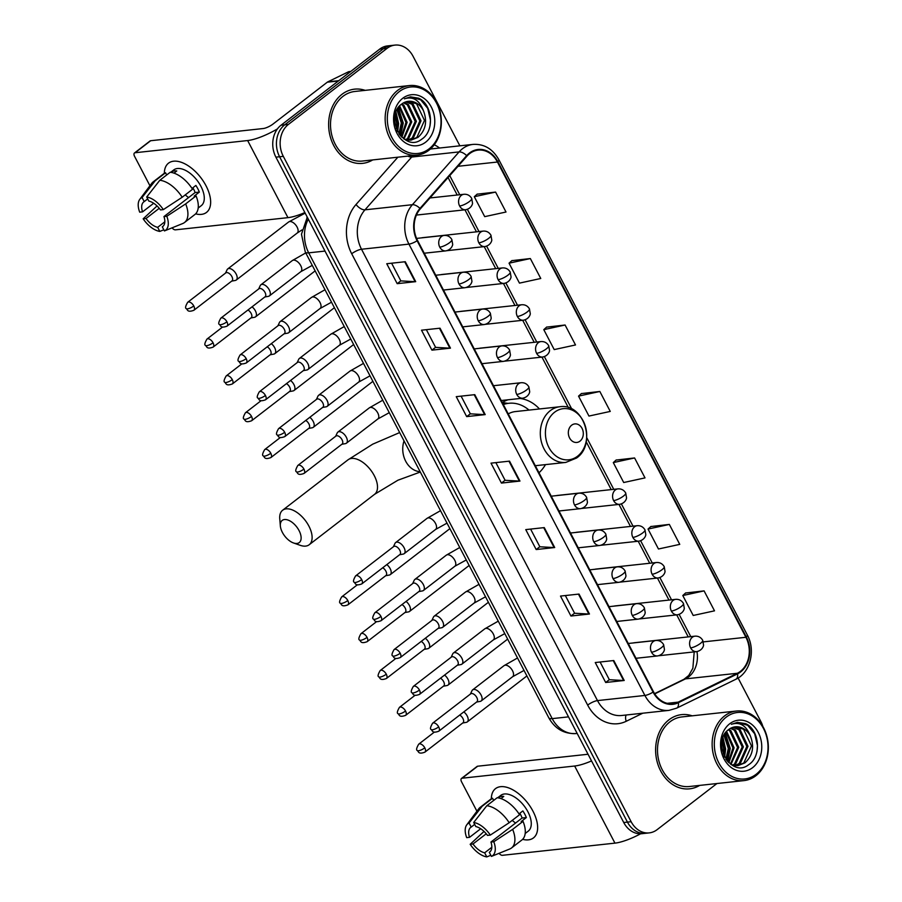 <?xml version="1.0" encoding="UTF-8"?>
<svg xmlns="http://www.w3.org/2000/svg" width="902" height="902" viewBox="0 0 902 902"><rect width="100%" height="100%" fill="white"/><g stroke="black" fill="none" stroke-linecap="round" stroke-linejoin="round"><path stroke-width="1.35" d="M539.001 472.772A41.21 33.002 83.8 0 0 545.485 464.62M539.464 408.956A41.21 33.002 83.8 0 0 520.104 398.47M507.984 399.789A41.21 33.002 83.8 0 0 502.29 402.551L508.018 403.374M459.873 145.82L413.06 56.285A23.328 18.683 83.8 0 0 394.975 45.1L387.567 45.901A23.328 18.683 83.8 0 0 379.663 49.148L281.041 125.209A23.328 18.683 83.8 0 0 275.899 157.151L623.733 822.511A23.328 18.683 83.8 0 0 641.818 833.696L645.528 833.29A23.328 18.683 83.8 0 1 627.442 822.105A23.328 18.683 83.8 0 0 645.528 833.29L649.226 832.884A23.328 18.683 83.8 0 0 657.141 829.637L716.932 783.534M394.975 45.1A23.328 18.683 83.8 0 0 387.071 48.347L288.448 124.397L284.75 124.803A23.328 18.683 83.8 0 0 279.597 156.756L627.442 822.105L279.597 156.756A23.328 18.683 83.8 0 1 284.75 124.803L383.361 48.753L284.75 124.803L281.041 125.209M391.276 45.506A23.328 18.683 83.8 0 0 383.361 48.753A23.328 18.683 83.8 0 1 391.276 45.506M341.926 94.349A37.32 29.89 83.8 0 0 330.572 137.769A37.32 29.89 83.8 0 0 362.627 163.363A37.32 29.89 83.8 0 0 372.718 159.925A37.32 29.89 83.8 0 1 362.627 163.363A37.32 29.89 83.8 0 1 330.572 137.769A37.32 29.89 83.8 0 1 341.926 94.349A37.32 29.89 83.8 0 1 354.587 89.151A37.32 29.89 83.8 0 0 341.926 94.349M668.923 719.83A37.32 29.89 83.8 0 0 657.558 763.25A37.32 29.89 83.8 0 0 689.613 788.833A37.32 29.89 83.8 0 0 699.704 785.394A37.32 29.89 83.8 0 1 689.613 788.833L689.613 788.833A37.32 29.89 83.8 0 1 657.558 763.25A37.32 29.89 83.8 0 1 668.923 719.83A37.32 29.89 83.8 0 1 681.585 714.632A37.32 29.89 83.8 0 0 668.923 719.83M469.716 153.565A24.884 19.923 -96.2 0 1 478.161 150.104A24.884 19.923 -96.2 0 1 497.442 162.022L745.909 637.286A24.884 19.923 -96.2 0 1 737.362 673.264L678.169 702.139A24.884 19.923 -96.2 0 1 672.779 703.695A24.884 19.923 -96.2 0 1 653.499 691.778L417.536 240.428A24.884 19.923 -96.2 0 1 420.309 208.892L466.999 156.114A24.884 19.923 -96.2 0 1 469.716 153.565M469.446 153.036A25.504 20.419 83.8 0 0 466.661 155.64L419.971 208.43A25.504 20.419 83.8 0 0 417.119 240.744L653.082 692.093A25.504 20.419 83.8 0 0 678.372 702.714L737.565 673.839A25.504 20.419 83.8 0 0 746.315 636.959L497.859 161.706A25.504 20.419 83.8 0 0 469.446 153.036M704.09 590.889L682.791 595.523L693.21 615.468L714.508 610.834L704.09 590.889L685.621 592.997M669.34 524.423L648.042 529.057L658.46 549.002L679.758 544.368L669.34 524.423L650.872 526.531M634.591 457.957L613.292 462.591L623.71 482.525L645.009 477.891L634.591 457.957L616.122 460.054M495.593 192.081L474.294 196.715L484.712 216.649L506.011 212.015L495.593 192.081L477.124 194.178M530.342 258.547L509.044 263.181L519.462 283.127L540.76 278.481L530.342 258.547L511.874 260.655M565.092 325.013L543.793 329.647L554.211 349.593L575.51 344.959L565.092 325.013L546.623 327.122M599.841 391.479L578.543 396.125L588.961 416.059L610.259 411.425L599.841 391.479L581.373 393.588M365.186 90.358A37.32 29.89 83.8 0 0 354.587 89.151A37.32 29.89 83.8 0 1 365.186 90.358M692.172 715.827A37.32 29.89 83.8 0 0 681.585 714.632A37.32 29.89 83.8 0 1 692.172 715.827M762.855 726.448A23.328 18.683 83.8 0 0 760.905 721.634L738.095 678.011M288.448 124.397A23.328 18.683 83.8 0 0 283.307 156.35L631.141 821.711A23.328 18.683 83.8 0 0 649.226 832.884M589.457 614.014L570.932 616.021L560.503 596.075L579.028 594.068L589.457 614.014A6.224 1.635 -27.6 0 1 588.871 614.037L578.464 594.136M624.207 680.48L605.682 682.487L595.252 662.542L613.777 660.535L624.207 680.48A6.224 1.635 -27.6 0 1 623.62 680.503L613.213 660.602M485.208 414.604L466.684 416.611L456.254 396.666L474.779 394.659L485.208 414.604A6.224 1.635 -27.6 0 1 484.622 414.627L474.215 394.726M450.459 348.138L431.934 350.145L421.505 330.2L440.029 328.193L450.459 348.138A6.224 1.635 -27.6 0 1 449.873 348.161L439.466 328.249M415.709 281.661L397.184 283.668L386.755 263.734L405.28 261.727L415.709 281.661A6.224 1.635 -27.6 0 1 415.123 281.683L404.716 261.783M554.707 547.537L536.183 549.543L525.753 529.609L544.278 527.602L554.707 547.537A6.224 1.635 -27.6 0 1 554.121 547.559L543.714 527.659M519.958 481.07L501.433 483.077L491.004 463.143L509.529 461.136L519.958 481.07A6.224 1.635 -27.6 0 1 519.372 481.093L508.965 461.193M501.433 483.077L505.086 480.27M495.852 462.613L505.109 480.304L519.372 481.093M536.183 549.543L539.824 546.736M530.601 529.079L539.858 546.781L554.121 547.559M397.184 283.668L400.838 280.86M391.603 263.204L400.86 280.905L415.123 281.683M431.934 350.145L435.587 347.326M426.353 329.67L435.61 347.371L449.873 348.161M466.684 416.611L470.337 413.792M461.102 396.147L470.359 413.838L484.622 414.627M605.682 682.487L609.324 679.668M600.101 662.023L609.346 679.713L623.62 680.503M570.932 616.021L574.574 613.202M565.351 595.557L574.608 613.247L588.871 614.037M578.543 396.125L581.497 393.475M543.793 329.647L546.747 326.998M509.044 263.181L511.998 260.531M474.294 196.715L477.248 194.065M613.292 462.591L616.246 459.941M648.042 529.057L650.996 526.407M682.791 595.523L685.745 592.873M164.344 173.331A31.096 16.732 52.4 0 1 180.231 161.954A31.096 16.732 52.4 0 1 206.028 185.789A31.096 16.732 52.4 0 1 195.61 213.864A31.096 16.732 52.4 0 0 206.502 212.421A31.096 16.732 52.4 0 0 206.028 185.789A31.096 16.732 52.4 0 0 168.516 163.172A31.096 16.732 52.4 0 0 164.344 173.331M277.444 128.885A31.096 8.197 152.4 0 1 247.644 140.543L135.12 152.731A3.89 2.086 -127.6 0 0 134.488 152.979A3.89 2.086 -127.6 0 0 134.545 156.305L149.935 185.744M304.865 212.556A31.096 8.197 152.4 0 1 287.952 217.653L175.439 229.841A3.89 2.086 -127.6 0 1 172.079 227.845M134.488 152.979L150.059 140.971A3.89 2.086 52.4 0 1 150.69 140.723L263.215 128.535A7.78 2.052 -27.6 0 0 273.035 124.036L327.302 82.183A3.89 3.112 -96.2 0 1 327.787 81.879L348.352 71.856A3.89 3.112 -96.2 0 1 349.187 71.608L350.754 71.438M153.701 203.266L142.55 211.857A15.548 8.366 52.4 0 1 143.756 201.901A15.548 8.366 52.4 0 1 144.207 201.597L147.691 198.902M159.801 180.276L146.699 197.008L148.841 201.09A15.548 8.366 52.4 0 1 160.477 209.918L163.33 209.614L182.193 197.245L192.566 189.24A25.662 13.801 52.4 0 0 170.185 172.271L159.801 180.276A25.662 13.801 52.4 0 1 182.193 197.245M192.025 188.417L195.881 185.44A22.55 12.132 52.4 0 1 197.82 188.744A22.55 12.132 52.4 0 1 199.353 192.092L194.167 196.095L196.05 195.892L185.665 203.897L166.802 216.255L163.961 216.57L195.103 192.554A15.548 8.366 -127.6 0 0 193.659 189.195A15.548 8.366 -127.6 0 0 192.859 187.774M170.647 172.327L173.736 169.937A22.55 12.132 52.4 0 1 200.932 186.342A22.55 12.132 52.4 0 1 201.281 205.656L198.192 208.035M196.05 195.892A25.662 13.801 52.4 0 1 194.877 214.518L184.493 222.523A25.662 13.801 52.4 0 1 182.689 223.549A25.662 13.801 52.4 0 1 182.475 223.64L164.435 230.923L162.292 226.83L163.161 226.165M185.665 203.897A25.662 13.801 52.4 0 1 184.493 222.523M157.038 205.949L143.17 218.814L146.023 218.51L159.237 208.317M146.699 197.008A20.216 10.88 52.4 0 1 163.33 209.614M166.802 216.255A20.216 10.88 52.4 0 1 164.435 230.923M164.818 221.813L157.67 227.338L159.801 231.419L163.848 229.796M159.801 231.419A20.216 10.88 52.4 0 1 143.17 218.814M163.961 216.57A15.548 8.366 52.4 0 1 162.743 226.526A15.548 8.366 52.4 0 1 162.292 226.83M157.67 227.338A15.548 8.366 52.4 0 1 146.023 218.51M173.973 173.128L176.781 170.963A22.55 12.132 52.4 0 0 172.147 171.459L170.974 172.372M142.55 211.857L139.697 212.173A20.216 10.88 52.4 0 1 139.765 199.376L151.705 183.365A25.662 13.801 52.4 0 1 153.148 181.888L163.533 173.883A25.662 13.801 52.4 0 1 165.551 172.767L155.178 180.772L142.065 197.504L144.207 201.597M166.701 174.954L165.551 172.767M153.148 181.888A25.662 13.801 52.4 0 1 155.178 180.772M139.765 199.376A20.216 10.88 52.4 0 1 142.065 197.504M188.619 197.549A15.548 8.366 52.4 0 1 185.282 194.866M172.147 171.459L172.834 172.778M195.103 192.554L199.353 192.092M429.115 148.819A33.43 26.767 83.8 0 0 436.489 103.031A33.43 26.767 83.8 0 0 399.236 91.654A33.43 26.767 83.8 0 0 391.863 137.454A33.43 26.767 83.8 0 0 429.115 148.819M428.89 150.251A34.986 28.018 83.8 0 0 439.533 109.548A34.986 28.018 83.8 0 0 409.485 85.555A34.986 28.018 83.8 0 0 397.613 90.425A34.986 28.018 83.8 0 0 386.969 131.128A34.986 28.018 83.8 0 0 417.017 155.121A34.986 28.018 83.8 0 0 428.89 150.251M409.485 85.555L354.847 91.474A34.986 28.018 83.8 0 0 342.974 96.345A34.986 28.018 83.8 0 0 332.331 137.048A34.986 28.018 83.8 0 0 362.378 161.041L417.017 155.121M401.864 103.956L403.837 105.128L411.752 121.826L403.983 138.964M404.107 102.557L408.471 104.632L416.386 121.33L408.719 138.389L406.328 139.833M403.544 102.851L407.309 104.756L415.224 121.454L407.557 138.513L405.731 139.675M406.419 101.689L413.093 104.125L421.008 120.834L413.341 137.882L408.707 140.182M408.144 140.329L406.836 140.577M405.832 101.858L411.943 104.249L419.858 120.958L412.191 138.017L408.121 140.137M407.557 140.306L406.712 140.52M423.421 110.642A19.438 15.559 83.8 0 0 408.358 101.317A19.438 15.559 83.8 0 0 401.762 104.023C383.497 116.381 404.04 153.611 421.708 139.201C435.068 130.869 432.441 104.023 418.562 98.183L410.421 96.864L404.367 98.848C412.958 96.108 419.317 100.032 423.421 110.642C427.548 121.364 425.733 130.283 417.976 137.386L411.053 140.126L404.355 139.212M408.189 101.34L416.566 103.753L424.481 120.451L416.814 137.51L410.466 140.182M411.053 140.126L405.844 140.092M395.538 113.438L397.861 123.337L396.948 130.283M395.11 115.242L396.7 123.461L396.237 128.58M397.489 108.815L402.495 122.83L399.507 134.612M396.981 109.751L401.334 122.965L398.898 133.744M399.62 105.94L407.118 122.334L401.852 137.228M399.079 106.56L405.968 122.458L401.277 136.664M401.289 104.384L402.675 105.252L410.59 121.962L403.476 138.592M402.709 98.307A25.662 20.543 83.8 0 0 397.049 133.451A25.662 20.543 83.8 0 0 425.643 142.178A25.662 20.543 83.8 0 0 431.303 107.034A25.662 20.543 83.8 0 0 402.709 98.307M410.32 96.875L420.67 99.795L427.683 108.308L430.468 120.09L429.995 126.009M397.985 108.026L402.675 123.1L400.184 135.447M395.73 112.829L398.053 123.608L397.275 130.982M398.289 107.575L403.262 123.044L400.533 135.864M395.989 112.062L398.628 123.54L397.658 131.703M282.382 532.394A13.992 7.532 -127.6 0 0 293.5 542.959A13.992 7.532 -127.6 0 0 299.058 530.59A13.992 7.532 -127.6 0 0 287.016 519.744A13.992 7.532 -127.6 0 0 280.342 525.889A13.992 7.532 -127.6 0 0 282.382 532.394M280.342 525.889L279.755 518.774A21.772 11.715 52.4 0 1 282.619 510.25A21.772 11.715 52.4 0 1 308.879 526.08A21.772 11.715 52.4 0 1 309.206 544.729A21.772 11.715 52.4 0 1 300.231 545.327L293.5 542.959M579.986 441.157A9.336 7.475 83.8 0 0 582.049 428.371A9.336 7.475 83.8 0 0 571.654 425.203A9.336 7.475 83.8 0 0 569.59 437.977A9.336 7.475 83.8 0 0 579.986 441.157M535.314 465.714L565.802 462.422A27.996 22.415 83.8 0 1 541.764 443.22A27.996 22.415 83.8 0 1 550.276 410.658A27.996 22.415 83.8 0 1 559.77 406.757L515.392 411.571A27.996 22.415 83.8 0 0 508.232 413.905M529.012 410.094A36.937 29.574 83.8 0 0 508.863 403.284A36.937 29.574 83.8 0 0 503.339 404.558M508.863 403.284L507.014 403.476A36.937 29.574 83.8 0 0 503.169 404.22M502.38 402.709L507.803 403.397M235.118 280.477A7.002 3.766 -127.6 0 0 235.309 280.454A7.002 3.766 -127.6 0 0 236.256 280.037A7.002 3.766 -127.6 0 0 236.155 274.05A7.002 3.766 -127.6 0 0 228.86 268.514A7.002 3.766 -127.6 0 0 227.71 268.954A7.002 3.766 -127.6 0 0 227.078 269.766L225.5 273.126M193.783 305.958A5.051 2.717 -127.6 0 1 193.862 310.288L231.961 280.905A5.051 2.717 -127.6 0 0 231.882 276.576A5.051 2.717 -127.6 0 0 226.616 272.584A5.051 2.717 -127.6 0 0 225.782 272.9L187.695 302.283C185.474 306.082 185.011 308.202 186.297 308.619A5.051 1.33 152.4 0 0 187.402 308.879A5.051 1.33 -27.6 0 0 193.783 305.958A5.051 2.717 -127.6 0 0 187.695 302.283M254.364 317.301A7.002 3.766 -127.6 0 0 254.567 317.278A7.002 3.766 -127.6 0 0 255.514 316.861A7.002 3.766 -127.6 0 0 255.401 310.874A7.002 3.766 -127.6 0 0 252.053 306.838M213.041 342.783A5.051 2.717 -127.6 0 0 206.941 339.107C204.72 342.907 204.258 345.026 205.543 345.443A5.051 1.33 152.4 0 0 206.648 345.703A5.051 1.33 -27.6 0 0 213.041 342.783A5.051 2.717 -127.6 0 1 213.109 347.112L251.207 317.729A5.051 2.717 -127.6 0 0 251.128 313.4A5.051 2.717 -127.6 0 0 247.971 309.984M273.622 354.125A7.002 3.766 -127.6 0 0 273.813 354.103A7.002 3.766 -127.6 0 0 274.76 353.685A7.002 3.766 -127.6 0 0 274.659 347.698A7.002 3.766 -127.6 0 0 271.299 343.662M232.288 379.607A5.051 2.717 -127.6 0 0 226.188 375.931C223.978 379.731 223.516 381.85 224.801 382.268A5.051 1.33 152.4 0 0 225.906 382.527A5.051 1.33 -27.6 0 0 232.288 379.607A5.051 2.717 -127.6 0 1 232.366 383.936L270.465 354.554A5.051 2.717 -127.6 0 0 270.386 350.224A5.051 2.717 -127.6 0 0 267.229 346.808M292.868 390.949A7.002 3.766 -127.6 0 0 293.071 390.927A7.002 3.766 -127.6 0 0 294.018 390.51A7.002 3.766 -127.6 0 0 293.905 384.523A7.002 3.766 -127.6 0 0 290.557 380.486M251.534 416.431A5.051 2.717 -127.6 0 0 245.445 412.755C243.224 416.555 242.762 418.675 244.047 419.092A5.051 1.33 152.4 0 0 245.152 419.351A5.051 1.33 -27.6 0 0 251.534 416.431A5.051 2.717 -127.6 0 1 251.613 420.76L289.711 391.378A5.051 2.717 -127.6 0 0 289.632 387.048A5.051 2.717 -127.6 0 0 286.475 383.632M312.115 427.773A7.002 3.766 -127.6 0 0 312.317 427.751A7.002 3.766 -127.6 0 0 313.265 427.334A7.002 3.766 -127.6 0 0 313.163 421.347A7.002 3.766 -127.6 0 0 309.803 417.31M270.792 453.255A5.051 2.717 -127.6 0 0 264.692 449.579C262.482 453.379 262.02 455.499 263.305 455.916A5.051 1.33 152.4 0 0 264.41 456.175A5.051 1.33 -27.6 0 0 270.792 453.255A5.051 2.717 -127.6 0 1 270.871 457.585L308.969 428.202A5.051 2.717 -127.6 0 0 308.89 423.872A5.051 2.717 -127.6 0 0 305.722 420.456M389.123 575.07A7.002 3.766 -127.6 0 0 389.326 575.048A7.002 3.766 -127.6 0 0 390.273 574.63A7.002 3.766 -127.6 0 0 390.16 568.643A7.002 3.766 -127.6 0 0 386.811 564.607M347.8 600.552A5.051 2.717 -127.6 0 0 341.7 596.876C339.479 600.676 339.017 602.795 340.302 603.212A5.051 1.33 152.4 0 0 341.407 603.472A5.051 1.33 -27.6 0 0 347.8 600.552A5.051 2.717 -127.6 0 1 347.868 604.87L385.966 575.499A5.051 2.717 -127.6 0 0 385.887 571.169A5.051 2.717 -127.6 0 0 382.73 567.753M408.369 611.894A7.002 3.766 -127.6 0 0 408.572 611.872A7.002 3.766 -127.6 0 0 409.519 611.455A7.002 3.766 -127.6 0 0 409.418 605.467A7.002 3.766 -127.6 0 0 406.058 601.431M367.046 637.376A5.051 2.717 -127.6 0 0 360.947 633.7C358.737 637.5 358.274 639.619 359.56 640.037A5.051 1.33 152.4 0 0 360.665 640.296A5.051 1.33 -27.6 0 0 367.046 637.376A5.051 2.717 -127.6 0 1 367.125 641.694L405.223 612.323A5.051 2.717 -127.6 0 0 405.145 607.993A5.051 2.717 -127.6 0 0 401.976 604.577M427.627 648.718A7.002 3.766 -127.6 0 0 427.83 648.696A7.002 3.766 -127.6 0 0 428.766 648.279A7.002 3.766 -127.6 0 0 428.664 642.292A7.002 3.766 -127.6 0 0 425.316 638.255M386.293 674.2A5.051 2.717 -127.6 0 0 380.204 670.524C377.983 674.324 377.521 676.444 378.806 676.861A5.051 1.33 152.4 0 0 379.911 677.12A5.051 1.33 -27.6 0 0 386.293 674.2A5.051 2.717 -127.6 0 1 386.372 678.518L424.47 649.147A5.051 2.717 -127.6 0 0 424.391 644.817A5.051 2.717 -127.6 0 0 421.234 641.401M446.873 685.543A7.002 3.766 -127.6 0 0 447.076 685.52A7.002 3.766 -127.6 0 0 448.023 685.103A7.002 3.766 -127.6 0 0 447.911 679.116A7.002 3.766 -127.6 0 0 444.562 675.079M405.55 711.024A5.051 2.717 -127.6 0 0 399.451 707.348C397.241 711.148 396.767 713.268 398.064 713.685A5.051 1.33 152.4 0 0 399.169 713.944A5.051 1.33 -27.6 0 0 405.55 711.024A5.051 2.717 -127.6 0 1 405.629 715.342L443.716 685.971A5.051 2.717 -127.6 0 0 443.649 681.641A5.051 2.717 -127.6 0 0 440.48 678.225M466.131 722.367A7.002 3.766 -127.6 0 0 466.323 722.344A7.002 3.766 -127.6 0 0 467.27 721.927A7.002 3.766 -127.6 0 0 467.168 715.94A7.002 3.766 -127.6 0 0 463.82 711.903M424.797 747.848A5.051 2.717 -127.6 0 0 418.708 744.173C416.487 747.972 416.025 750.092 417.31 750.509A5.051 1.33 152.4 0 0 418.415 750.768A5.051 1.33 -27.6 0 0 424.797 747.848A5.051 2.717 -127.6 0 1 424.876 752.167L462.974 722.795A5.051 2.717 -127.6 0 0 462.895 718.466A5.051 2.717 -127.6 0 0 459.738 715.049M268.266 296.341A7.002 3.766 -127.6 0 0 268.458 296.318A7.002 3.766 -127.6 0 0 269.405 295.901A7.002 3.766 -127.6 0 0 268.751 288.967A7.002 3.766 -127.6 0 0 262.008 284.378A7.002 3.766 -127.6 0 0 260.858 284.818A7.002 3.766 -127.6 0 0 260.227 285.63L258.649 288.99M226.932 321.822A5.051 2.717 -127.6 0 1 227.011 326.152L265.109 296.769A5.051 2.717 -127.6 0 0 265.03 292.44A5.051 2.717 -127.6 0 0 259.765 288.448A5.051 2.717 -127.6 0 0 258.93 288.764L220.843 318.147C218.622 321.946 218.16 324.066 219.445 324.483A5.051 1.33 152.4 0 0 220.55 324.743A5.051 1.33 -27.6 0 0 226.932 321.822A5.051 2.717 -127.6 0 0 220.843 318.147M287.512 333.165A7.002 3.766 -127.6 0 0 287.715 333.142A7.002 3.766 -127.6 0 0 288.663 332.725A7.002 3.766 -127.6 0 0 288.009 325.791A7.002 3.766 -127.6 0 0 281.255 321.202A7.002 3.766 -127.6 0 0 280.116 321.642A7.002 3.766 -127.6 0 0 279.473 322.454L277.895 325.814M246.19 358.646A5.051 2.717 -127.6 0 1 246.257 362.976L284.355 333.593A5.051 2.717 -127.6 0 0 284.277 329.264A5.051 2.717 -127.6 0 0 279.011 325.272A5.051 2.717 -127.6 0 0 278.188 325.588L240.09 354.971C237.869 358.77 237.406 360.89 238.692 361.307A5.051 1.33 152.4 0 0 239.808 361.567A5.051 1.33 -27.6 0 0 246.19 358.646A5.051 2.717 -127.6 0 0 240.09 354.971M306.77 369.989A7.002 3.766 -127.6 0 0 306.962 369.967A7.002 3.766 -127.6 0 0 307.909 369.549A7.002 3.766 -127.6 0 0 307.255 362.615A7.002 3.766 -127.6 0 0 300.513 358.026A7.002 3.766 -127.6 0 0 299.363 358.466A7.002 3.766 -127.6 0 0 298.72 359.278L297.141 362.638M265.436 395.471A5.051 2.717 -127.6 0 1 265.515 399.8L303.613 370.418A5.051 2.717 -127.6 0 0 303.534 366.088A5.051 2.717 -127.6 0 0 298.269 362.097A5.051 2.717 -127.6 0 0 297.435 362.412L259.336 391.795C257.126 395.595 256.664 397.714 257.949 398.132A5.051 1.33 152.4 0 0 259.054 398.391A5.051 1.33 -27.6 0 0 265.436 395.471A5.051 2.717 -127.6 0 0 259.336 391.795M326.017 406.813A7.002 3.766 -127.6 0 0 326.22 406.791A7.002 3.766 -127.6 0 0 327.167 406.374A7.002 3.766 -127.6 0 0 326.513 399.439A7.002 3.766 -127.6 0 0 319.759 394.85A7.002 3.766 -127.6 0 0 318.62 395.29A7.002 3.766 -127.6 0 0 317.978 396.102L316.399 399.462M284.682 432.295A5.051 2.717 -127.6 0 1 284.761 436.624L322.86 407.242A5.051 2.717 -127.6 0 0 322.781 402.912A5.051 2.717 -127.6 0 0 317.515 398.921A5.051 2.717 -127.6 0 0 316.692 399.236L278.594 428.619C276.373 432.419 275.911 434.538 277.196 434.956A5.051 1.33 152.4 0 0 278.301 435.215A5.051 1.33 -27.6 0 0 284.682 432.295A5.051 2.717 -127.6 0 0 278.594 428.619M345.263 443.637A7.002 3.766 -127.6 0 0 345.466 443.615A7.002 3.766 -127.6 0 0 346.413 443.198A7.002 3.766 -127.6 0 0 345.759 436.264A7.002 3.766 -127.6 0 0 339.017 431.675A7.002 3.766 -127.6 0 0 337.867 432.114A7.002 3.766 -127.6 0 0 337.224 432.926L335.645 436.286M303.94 469.119A5.051 2.717 -127.6 0 1 304.019 473.449L342.117 444.066A5.051 2.717 -127.6 0 0 342.038 439.736A5.051 2.717 -127.6 0 0 336.762 435.745A5.051 2.717 -127.6 0 0 335.939 436.061L297.84 465.443C295.63 469.243 295.168 471.363 296.454 471.78A5.051 1.33 152.4 0 0 297.559 472.039A5.051 1.33 -27.6 0 0 303.94 469.119A5.051 2.717 -127.6 0 0 297.84 465.443M403.025 554.11A7.002 3.766 -127.6 0 0 403.217 554.087A7.002 3.766 -127.6 0 0 404.164 553.67A7.002 3.766 -127.6 0 0 403.51 546.736A7.002 3.766 -127.6 0 0 396.767 542.147A7.002 3.766 -127.6 0 0 395.617 542.587A7.002 3.766 -127.6 0 0 394.986 543.399L393.396 546.759M361.691 579.591A5.051 2.717 -127.6 0 1 361.77 583.921L399.868 554.538A5.051 2.717 -127.6 0 0 399.789 550.209A5.051 2.717 -127.6 0 0 394.524 546.217A5.051 2.717 -127.6 0 0 393.689 546.533L355.591 575.916C353.381 579.715 352.919 581.835 354.204 582.252A5.051 1.33 152.4 0 0 355.309 582.512A5.051 1.33 -27.6 0 0 361.691 579.591A5.051 2.717 -127.6 0 0 355.591 575.916M422.271 590.934A7.002 3.766 -127.6 0 0 422.474 590.911A7.002 3.766 -127.6 0 0 423.421 590.494A7.002 3.766 -127.6 0 0 422.767 583.56A7.002 3.766 -127.6 0 0 416.014 578.971A7.002 3.766 -127.6 0 0 414.875 579.411A7.002 3.766 -127.6 0 0 414.232 580.223L412.654 583.583M380.948 616.416A5.051 2.717 -127.6 0 1 381.016 620.745L419.114 591.362A5.051 2.717 -127.6 0 0 419.035 587.033A5.051 2.717 -127.6 0 0 413.77 583.042A5.051 2.717 -127.6 0 0 412.947 583.357L374.849 612.74C372.627 616.54 372.165 618.659 373.451 619.076A5.051 1.33 152.4 0 0 374.555 619.336A5.051 1.33 -27.6 0 0 380.948 616.416A5.051 2.717 -127.6 0 0 374.849 612.74M441.518 627.758A7.002 3.766 -127.6 0 0 441.721 627.736A7.002 3.766 -127.6 0 0 442.668 627.318A7.002 3.766 -127.6 0 0 442.014 620.384A7.002 3.766 -127.6 0 0 435.271 615.795A7.002 3.766 -127.6 0 0 434.121 616.235A7.002 3.766 -127.6 0 0 433.479 617.047L431.9 620.407M400.195 653.24A5.051 2.717 -127.6 0 1 400.274 657.558L438.372 628.187A5.051 2.717 -127.6 0 0 438.293 623.857A5.051 2.717 -127.6 0 0 433.028 619.866A5.051 2.717 -127.6 0 0 432.193 620.181L394.095 649.564C391.885 653.364 391.423 655.483 392.708 655.901A5.051 1.33 152.4 0 0 393.813 656.16A5.051 1.33 -27.6 0 0 400.195 653.24A5.051 2.717 -127.6 0 0 394.095 649.564M460.775 664.582A7.002 3.766 -127.6 0 0 460.978 664.56A7.002 3.766 -127.6 0 0 461.914 664.143A7.002 3.766 -127.6 0 0 461.272 657.208A7.002 3.766 -127.6 0 0 454.518 652.62A7.002 3.766 -127.6 0 0 453.368 653.059A7.002 3.766 -127.6 0 0 452.736 653.871L451.158 657.231M419.441 690.064A5.051 2.717 -127.6 0 1 419.52 694.382L457.618 665.011A5.051 2.717 -127.6 0 0 457.539 660.681A5.051 2.717 -127.6 0 0 452.274 656.69A5.051 2.717 -127.6 0 0 451.451 657.006L413.353 686.388C411.132 690.188 410.669 692.308 411.955 692.725A5.051 1.33 152.4 0 0 413.06 692.984A5.051 1.33 -27.6 0 0 419.441 690.064A5.051 2.717 -127.6 0 0 413.353 686.388M480.022 701.406A7.002 3.766 -127.6 0 0 480.225 701.384A7.002 3.766 -127.6 0 0 481.172 700.967A7.002 3.766 -127.6 0 0 480.518 694.033A7.002 3.766 -127.6 0 0 473.775 689.444A7.002 3.766 -127.6 0 0 472.625 689.883A7.002 3.766 -127.6 0 0 471.983 690.695L470.404 694.055M438.699 726.888A5.051 2.717 -127.6 0 1 438.778 731.206L476.865 701.835A5.051 2.717 -127.6 0 0 476.797 697.505A5.051 2.717 -127.6 0 0 471.52 693.514A5.051 2.717 -127.6 0 0 470.697 693.83L432.599 723.212C430.389 727.012 429.916 729.132 431.212 729.549A5.051 1.33 152.4 0 0 432.317 729.808A5.051 1.33 -27.6 0 0 438.699 726.888A5.051 2.717 -127.6 0 0 432.599 723.212M491.342 798.811A31.096 16.732 52.4 0 1 507.228 787.435A31.096 16.732 52.4 0 1 533.014 811.27A31.096 16.732 52.4 0 1 522.596 839.345A31.096 16.732 52.4 0 0 533.488 837.902A31.096 16.732 52.4 0 0 533.014 811.27A31.096 16.732 52.4 0 0 495.502 788.641A31.096 16.732 52.4 0 0 491.342 798.811M591.543 760.927A31.096 8.197 152.4 0 1 574.642 766.023L462.117 778.212A3.89 2.086 -127.6 0 0 461.474 778.46A3.89 2.086 -127.6 0 0 461.542 781.786L476.921 811.214M640.645 833.775A31.096 8.197 152.4 0 1 614.95 843.133L502.425 855.31A3.89 2.086 -127.6 0 1 499.065 853.315M461.474 778.46L477.045 766.452A3.89 2.086 52.4 0 1 477.688 766.204L588.048 754.252M480.687 828.735L469.536 837.338A15.548 8.366 52.4 0 1 470.743 827.371A15.548 8.366 52.4 0 1 471.194 827.066L474.689 824.383M486.798 805.745L473.697 822.477L475.828 826.57A15.548 8.366 52.4 0 1 487.475 835.399L490.316 835.083L509.179 822.725L519.563 814.72A25.662 13.801 52.4 0 0 497.171 797.74L486.798 805.745A25.662 13.801 52.4 0 1 509.179 822.725M519.022 813.886L522.878 810.921A22.55 12.132 52.4 0 1 524.817 814.224A22.55 12.132 52.4 0 1 526.351 817.562L521.153 821.564L523.036 821.361L512.652 829.366L493.789 841.735L490.947 842.04L522.089 818.024A15.548 8.366 -127.6 0 0 520.646 814.675A15.548 8.366 -127.6 0 0 519.845 813.254M497.633 797.796L500.723 795.417A22.55 12.132 52.4 0 1 527.929 811.823A22.55 12.132 52.4 0 1 528.268 831.125L525.178 833.504M523.036 821.361A25.662 13.801 52.4 0 1 521.863 839.999L511.479 848.004A25.662 13.801 52.4 0 1 509.675 849.03A25.662 13.801 52.4 0 1 509.461 849.109L491.421 856.404L489.29 852.311L490.147 851.646M512.652 829.366A25.662 13.801 52.4 0 1 511.479 848.004M484.024 831.418L470.167 844.295L473.009 843.979L486.234 833.786M473.697 822.477A20.216 10.88 52.4 0 1 490.316 835.083M493.789 841.735A20.216 10.88 52.4 0 1 491.421 856.404M491.815 847.294L484.656 852.807L486.798 856.9L490.835 855.276M486.798 856.9A20.216 10.88 52.4 0 1 470.167 844.295M490.947 842.04A15.548 8.366 52.4 0 1 489.741 852.007A15.548 8.366 52.4 0 1 489.29 852.311M484.656 852.807A15.548 8.366 52.4 0 1 473.009 843.979M500.96 798.608L503.767 796.432A22.55 12.132 52.4 0 0 499.144 796.94L497.96 797.842M469.536 837.338L466.695 837.642A20.216 10.88 52.4 0 1 466.751 824.845L478.691 808.846A25.662 13.801 52.4 0 1 480.146 807.369L490.519 799.352A25.662 13.801 52.4 0 1 492.548 798.247L482.164 806.253L469.063 822.985L471.194 827.066M493.687 800.435L492.548 798.247M480.146 807.369A25.662 13.801 52.4 0 1 482.164 806.253M466.751 824.845A20.216 10.88 52.4 0 1 469.063 822.985M515.606 823.019A15.548 8.366 52.4 0 1 512.268 820.335M499.144 796.94L499.832 798.247M522.089 818.024L526.351 817.562M756.113 774.299A33.43 26.767 83.8 0 0 763.487 728.5A33.43 26.767 83.8 0 0 726.223 717.135A33.43 26.767 83.8 0 0 718.849 762.923A33.43 26.767 83.8 0 0 756.113 774.299M755.876 775.731A34.986 28.018 83.8 0 0 766.52 735.017A34.986 28.018 83.8 0 0 736.472 711.024A34.986 28.018 83.8 0 0 724.599 715.906A34.986 28.018 83.8 0 0 713.956 756.609A34.986 28.018 83.8 0 0 744.003 780.602A34.986 28.018 83.8 0 0 755.876 775.731M736.472 711.024L681.833 716.943A34.986 28.018 83.8 0 0 669.961 721.826A34.986 28.018 83.8 0 0 659.317 762.528A34.986 28.018 83.8 0 0 689.365 786.521L744.003 780.602M728.85 729.425L730.823 730.609L738.738 747.307L730.981 764.434M731.105 728.038L735.457 730.101L743.372 746.811L735.705 763.859L733.326 765.302M730.53 728.331L734.296 730.225L742.211 746.935L734.544 763.994L732.717 765.144M733.405 727.159L740.091 729.605L748.006 746.304L740.339 763.363L735.705 765.663M735.13 765.809L733.833 766.057M732.83 727.328L738.93 729.729L746.845 746.428L739.178 763.487L735.107 765.606M734.544 765.787L733.698 766.001M750.419 736.111A19.438 15.559 83.8 0 0 735.344 726.798A19.438 15.559 83.8 0 0 728.748 729.504C710.494 741.85 731.026 779.08 748.694 764.671C762.055 756.338 759.439 729.504 745.559 723.652L737.419 722.333L731.353 724.317C739.944 721.577 746.304 725.512 750.419 736.111C754.534 746.833 752.719 755.752 744.973 762.855L738.039 765.606L731.342 764.693M735.175 726.809L743.564 729.222L751.479 745.931L743.812 762.991L737.464 765.651M738.039 765.606L732.841 765.572M722.536 738.918L724.847 748.807L723.934 755.763M722.107 740.711L723.697 748.942L723.235 754.049M724.486 734.296L729.481 748.31L726.505 760.082M723.979 735.22L728.32 748.434L725.884 759.225M726.606 731.409L734.115 747.803L728.839 762.697M726.065 732.029L732.954 747.938L728.275 762.145M728.275 729.853L729.673 730.733L737.588 747.431L730.462 764.073M729.695 723.776A25.662 20.543 83.8 0 0 724.035 758.92A25.662 20.543 83.8 0 0 752.629 767.647A25.662 20.543 83.8 0 0 758.289 732.503A25.662 20.543 83.8 0 0 729.695 723.776M737.306 722.344L747.657 725.264L754.67 733.788L757.454 745.571L756.992 751.49M724.982 733.506L729.673 748.581L727.17 760.927M722.716 738.31L725.039 749.077L724.272 756.451M725.287 733.055L730.248 748.513L727.519 761.333M722.976 737.532L725.614 749.021L724.644 757.184M275.899 157.151L283.307 156.35M379.663 49.148L387.071 48.347M623.733 822.511L631.141 821.711M308.292 219.118A31.096 24.906 83.8 0 0 308.698 252.842L325.002 251.083M548.799 717.823A15.548 4.093 -27.6 0 0 552.204 718.623A31.096 24.906 83.8 0 0 576.31 733.54C564.19 734.127 555.012 728.895 548.799 717.823L305.293 252.041A15.548 4.093 -27.6 0 0 308.698 252.842L552.204 718.623L568.508 716.864M737.362 673.264L685.497 678.879A24.884 19.923 83.8 0 0 688.553 676.974A24.884 19.923 83.8 0 0 696.964 651.594M654.728 693.886L685.497 678.879A13.992 8.05 -116 0 0 683.896 679.33L688.745 675.485L692.86 668.258L694.202 651.898M497.442 162.022L457.99 166.295M653.082 692.093A7.78 2.052 152.4 0 1 644.896 695.453L408.944 244.115A31.096 24.906 -96.2 0 1 412.406 204.698L459.095 151.908A31.096 24.906 -96.2 0 1 462.489 148.729A31.096 24.906 -96.2 0 1 473.043 144.399L430.367 149.022M413.127 155.55A31.096 24.906 83.8 0 0 411.684 157.049L364.994 209.828A31.096 24.906 83.8 0 0 361.522 249.245L597.485 700.595A31.096 24.906 83.8 0 0 621.591 715.5L669.013 710.37A31.096 24.906 -96.2 0 1 644.896 695.453L597.485 700.595A7.78 2.052 -27.6 0 0 587.664 705.093L351.701 253.755A38.876 31.13 -96.2 0 1 356.042 204.483L397.861 157.196M466.661 155.64A7.78 3.766 41.5 0 0 459.095 151.908L411.684 157.049A7.78 3.766 -138.5 0 1 407.907 156.114M351.701 253.755A7.78 2.052 -27.6 0 1 361.522 249.245L408.944 244.115A7.78 2.052 -27.6 0 0 417.119 240.744M678.372 702.714A7.78 4.476 64 0 1 676.635 708.16L735.818 679.285C750.295 672.791 755.865 650.342 747.307 634.963L498.851 159.71A7.78 2.052 152.4 0 1 497.859 161.706M356.042 204.483A7.78 3.766 -138.5 0 0 364.994 209.828L412.406 204.698A7.78 3.766 41.5 0 1 419.971 208.43M737.565 673.839A7.78 4.476 64 0 1 735.818 679.285M746.315 636.959A7.78 2.052 -27.6 0 0 747.307 634.963M642.788 713.2L626.213 721.284A38.876 31.13 -96.2 0 1 587.664 705.093M434.234 144.782A38.876 31.13 -96.2 0 1 439.567 148.018M626.202 715.004A7.78 4.476 -116 0 0 626.213 721.284M678.169 702.139L667.187 703.323M745.909 637.286L703.334 641.886M690.763 636.62L679.15 614.409M671.516 599.796L659.903 577.584M652.259 562.972L640.645 540.76M633.012 526.148L621.399 503.936M613.755 489.324L586.74 437.639M571.767 409.001L544.391 356.64M536.758 342.027L525.144 319.815M517.5 305.214L505.887 282.991M498.254 268.39L486.64 246.167M478.996 231.566L467.383 209.343M459.749 194.742L449.748 175.619M287.952 217.653L247.644 140.543M338.385 80.977L327.302 82.183M150.69 140.723L135.12 152.731M327.787 81.879L338.757 80.695M350.528 71.619L348.352 71.856M420.309 472.039L397.917 480.214L374.601 494.296A21.772 11.715 -127.6 0 0 374.274 475.647A21.772 11.715 -127.6 0 0 348.014 459.817L282.619 510.25M420.14 471.723A21.772 17.431 -96.2 0 1 405.697 461.238A21.772 17.431 -96.2 0 1 404.028 440.898M577.551 456.22A25.718 20.588 83.8 0 0 583.222 420.997A25.718 20.588 83.8 0 0 554.572 412.248A25.718 20.588 83.8 0 0 548.901 447.471A25.718 20.588 83.8 0 0 577.551 456.22M429.983 197.955L463.978 194.28A7.78 6.224 83.8 0 0 461.339 195.362A7.78 6.224 83.8 0 0 459.625 206.017A7.78 2.052 -27.6 0 0 469.446 201.507A7.78 2.052 152.4 0 0 471.701 198.406L472.513 203.097C472.738 203.491 471.622 208.509 465.646 209.738A7.78 6.224 83.8 0 1 459.625 206.017M307.052 216.762A7.002 5.604 83.8 0 0 306.951 217.664M236.256 280.037L297.198 233.043A7.002 3.766 -127.6 0 0 297.085 227.056A7.002 3.766 -127.6 0 0 296.882 226.684A7.002 3.766 -127.6 0 0 288.651 221.971L305.169 213.131M422.102 237.722L483.224 231.104A7.78 6.224 83.8 0 0 480.586 232.186A7.78 6.224 83.8 0 0 478.872 242.841A7.78 2.052 -27.6 0 0 488.692 238.331A7.78 2.052 152.4 0 0 490.959 235.23L491.759 239.921C491.996 240.315 490.868 245.333 484.904 246.562A7.78 6.224 83.8 0 1 478.872 242.841M441.36 274.546L502.482 267.928A7.78 6.224 83.8 0 0 499.843 269.01A7.78 6.224 83.8 0 0 498.13 279.665A7.78 2.052 -27.6 0 0 507.95 275.155A7.78 2.052 152.4 0 0 510.205 272.054L511.017 276.745C511.242 277.139 510.126 282.157 504.15 283.386A7.78 6.224 83.8 0 1 498.13 279.665M460.606 311.37L521.728 304.752A7.78 6.224 83.8 0 0 519.09 305.834A7.78 6.224 83.8 0 0 517.376 316.489A7.78 2.052 -27.6 0 0 527.196 311.979A7.78 2.052 152.4 0 0 529.451 308.879L530.263 313.569C530.489 313.964 529.373 318.981 523.408 320.21A7.78 6.224 83.8 0 1 517.376 316.489M479.853 348.195L540.975 341.576A7.78 6.224 83.8 0 0 538.347 342.659A7.78 6.224 83.8 0 0 536.622 353.313A7.78 2.052 -27.6 0 0 546.443 348.803A7.78 2.052 152.4 0 0 548.709 345.703L549.521 350.393C549.746 350.788 548.619 355.805 542.654 357.034A7.78 6.224 83.8 0 1 536.622 353.313M556.861 495.491L617.983 488.873A7.78 6.224 83.8 0 0 615.344 489.955A7.78 6.224 83.8 0 0 613.631 500.599A7.78 2.052 -27.6 0 0 623.451 496.1A7.78 2.052 152.4 0 0 625.717 492.999L626.518 497.69C626.755 498.084 625.627 503.102 619.663 504.331A7.78 6.224 83.8 0 1 613.631 500.599M576.107 532.315L637.24 525.697A7.78 6.224 83.8 0 0 634.602 526.779A7.78 6.224 83.8 0 0 632.877 537.423A7.78 2.052 -27.6 0 0 642.698 532.924A7.78 2.052 152.4 0 0 644.964 529.824L645.776 534.514C646.001 534.909 644.885 539.926 638.909 541.155A7.78 6.224 83.8 0 1 632.877 537.423M595.365 569.139L656.487 562.521A7.78 6.224 83.8 0 0 653.849 563.603A7.78 6.224 83.8 0 0 652.135 574.247A7.78 2.052 -27.6 0 0 661.955 569.748A7.78 2.052 152.4 0 0 664.21 566.648L665.022 571.338C665.248 571.733 664.131 576.75 658.156 577.979A7.78 6.224 83.8 0 1 652.135 574.247M614.612 605.964L675.733 599.345A7.78 6.224 83.8 0 0 673.095 600.428A7.78 6.224 83.8 0 0 671.381 611.071A7.78 2.052 -27.6 0 0 681.202 606.572A7.78 2.052 152.4 0 0 683.468 603.472L684.268 608.162C684.505 608.557 683.378 613.574 677.413 614.803A7.78 6.224 83.8 0 1 671.381 611.071M633.869 642.788L694.991 636.169A7.78 6.224 83.8 0 0 692.353 637.252A7.78 6.224 83.8 0 0 690.639 647.895A7.78 2.052 -27.6 0 0 700.459 643.397A7.78 2.052 152.4 0 0 702.714 640.296L703.526 644.986C703.752 645.381 702.635 650.398 696.66 651.627A7.78 6.224 83.8 0 1 690.639 647.895M416.589 238.41L444.122 235.422A7.78 6.224 83.8 0 0 441.484 236.516A7.78 6.224 83.8 0 0 439.77 247.159A7.78 2.052 -27.6 0 0 449.591 242.661A7.78 2.052 152.4 0 0 451.846 239.56L452.657 244.25C452.883 244.645 451.767 249.662 445.791 250.891A7.78 6.224 83.8 0 1 439.77 247.159M269.405 295.901L300.862 271.649A7.002 3.766 -127.6 0 0 300.546 265.278A7.002 3.766 -127.6 0 0 293.466 260.126A7.002 3.766 -127.6 0 0 292.316 260.565L305.744 252.91M435.745 275.245L463.369 272.246A7.78 6.224 83.8 0 0 460.73 273.329A7.78 6.224 83.8 0 0 459.017 283.983A7.78 2.052 -27.6 0 0 468.837 279.485A7.78 2.052 152.4 0 0 471.103 276.384L471.904 281.074C472.141 281.469 471.013 286.486 465.049 287.715A7.78 6.224 83.8 0 1 459.017 283.983M288.663 332.725L320.109 308.473A7.002 3.766 -127.6 0 0 319.804 302.102A7.002 3.766 -127.6 0 0 312.712 296.95A7.002 3.766 -127.6 0 0 311.562 297.389L325.002 289.734M454.991 312.069L482.626 309.07A7.78 6.224 83.8 0 0 479.988 310.153A7.78 6.224 83.8 0 0 478.274 320.808A7.78 2.052 -27.6 0 0 488.095 316.309A7.78 2.052 152.4 0 0 490.35 313.208L491.162 317.899C491.387 318.293 490.271 323.311 484.295 324.54A7.78 6.224 83.8 0 1 478.274 320.808M307.909 369.549L339.366 345.297A7.002 3.766 -127.6 0 0 339.051 338.927A7.002 3.766 -127.6 0 0 331.959 333.774A7.002 3.766 -127.6 0 0 330.82 334.214L344.248 326.558M474.238 348.894L501.873 345.894A7.78 6.224 83.8 0 0 499.234 346.977A7.78 6.224 83.8 0 0 497.521 357.632A7.78 2.052 -27.6 0 0 507.341 353.133A7.78 2.052 152.4 0 0 509.596 350.021L510.408 354.723C510.633 355.117 509.517 360.135 503.553 361.364A7.78 6.224 83.8 0 1 497.521 357.632M327.167 406.374L358.613 382.121A7.002 3.766 -127.6 0 0 358.308 375.751A7.002 3.766 -127.6 0 0 351.216 370.598A7.002 3.766 -127.6 0 0 350.066 371.038L363.506 363.382M493.495 385.718L521.13 382.719A7.78 6.224 83.8 0 0 518.492 383.801A7.78 6.224 83.8 0 0 516.767 394.456A7.78 2.052 -27.6 0 0 526.588 389.946A7.78 2.052 152.4 0 0 528.854 386.845L529.666 391.547C529.891 391.942 528.764 396.959 522.799 398.188A7.78 6.224 83.8 0 1 516.767 394.456M346.413 443.198L377.87 418.945A7.002 3.766 -127.6 0 0 377.555 412.575A7.002 3.766 -127.6 0 0 370.463 407.422A7.002 3.766 -127.6 0 0 369.324 407.862L382.752 400.206M551.246 496.19L578.881 493.191A7.78 6.224 83.8 0 0 576.243 494.273A7.78 6.224 83.8 0 0 574.529 504.928A7.78 2.052 -27.6 0 0 584.349 500.418A7.78 2.052 152.4 0 0 586.604 497.318L587.416 502.019C587.642 502.414 586.526 507.431 580.55 508.66A7.78 6.224 83.8 0 1 574.529 504.928M404.164 553.67L435.621 529.418A7.002 3.766 -127.6 0 0 435.305 523.047A7.002 3.766 -127.6 0 0 428.213 517.895A7.002 3.766 -127.6 0 0 427.074 518.334L440.503 510.679M570.492 533.014L598.127 530.015A7.78 6.224 83.8 0 0 595.489 531.098A7.78 6.224 83.8 0 0 593.775 541.752A7.78 2.052 -27.6 0 0 603.596 537.242A7.78 2.052 152.4 0 0 605.862 534.142L606.663 538.844C606.899 539.238 605.772 544.256 599.807 545.473A7.78 6.224 83.8 0 1 593.775 541.752M423.421 590.494L454.867 566.242A7.002 3.766 -127.6 0 0 454.563 559.871A7.002 3.766 -127.6 0 0 447.471 554.719A7.002 3.766 -127.6 0 0 446.321 555.158L459.761 547.503M589.75 569.838L617.385 566.839A7.78 6.224 83.8 0 0 614.747 567.922A7.78 6.224 83.8 0 0 613.022 578.577A7.78 2.052 -27.6 0 0 622.854 574.067A7.78 2.052 152.4 0 0 625.109 570.966L625.92 575.668C626.146 576.051 625.03 581.068 619.054 582.297A7.78 6.224 83.8 0 1 613.022 578.577M442.668 627.318L474.125 603.066A7.002 3.766 -127.6 0 0 473.809 596.696A7.002 3.766 -127.6 0 0 466.717 591.543A7.002 3.766 -127.6 0 0 465.579 591.983L479.007 584.327M608.997 606.663L636.632 603.663A7.78 6.224 83.8 0 0 633.993 604.746A7.78 6.224 83.8 0 0 632.279 615.401A7.78 2.052 -27.6 0 0 642.1 610.891A7.78 2.052 152.4 0 0 644.355 607.79L645.167 612.492C645.392 612.875 644.276 617.893 638.3 619.122A7.78 6.224 83.8 0 1 632.279 615.401M461.914 664.143L493.371 639.89A7.002 3.766 -127.6 0 0 493.067 633.52A7.002 3.766 -127.6 0 0 485.975 628.367A7.002 3.766 -127.6 0 0 484.825 628.807L498.265 621.151M628.254 643.487L655.878 640.488A7.78 6.224 83.8 0 0 653.24 641.57A7.78 6.224 83.8 0 0 651.526 652.225A7.78 2.052 -27.6 0 0 661.346 647.715A7.78 2.052 152.4 0 0 663.613 644.614L664.413 649.316C664.65 649.699 663.522 654.717 657.558 655.946A7.78 6.224 83.8 0 1 651.526 652.225M481.172 700.967L512.629 676.714A7.002 3.766 -127.6 0 0 512.313 670.344A7.002 3.766 -127.6 0 0 505.221 665.191A7.002 3.766 -127.6 0 0 504.071 665.631L517.511 657.975M614.95 843.133L574.642 766.023M477.688 766.204L462.117 778.212M576.31 733.54L577.179 733.439M305.293 252.041L301.471 234.216L307.289 217.19M669.013 710.37L676.635 708.16M498.851 159.71C492.717 148.875 484.115 143.768 473.043 144.399M654.57 693.638L683.896 679.33M688.226 636.902L676.714 614.882M668.968 600.078L657.457 578.058M649.722 563.254L638.21 541.234M630.464 526.43L618.952 504.41M611.218 489.606L586.199 441.755M568.361 407.614L541.955 357.113M534.209 342.309L522.698 320.289M514.963 305.485L503.451 283.465M495.717 268.661L484.205 246.641M476.459 231.837L464.947 209.816M457.213 195.012L448.068 177.525M174.266 226.954L182.689 223.549M399.676 432.565L372.695 444.179L348.014 459.817M374.601 494.296L309.206 544.729M559.77 406.757C583.819 402.664 597.045 444.066 576.57 458.024L565.802 462.422M463.978 194.28C467.326 194.054 469.897 195.43 471.701 198.406M231.667 281.131L235.309 280.454M297.198 233.043L301.978 229.92M416.431 215.071L465.646 209.738M288.651 221.971L227.71 268.954M193.862 310.288C187.052 312.814 187.639 309.454 186.297 308.619M483.224 231.104C486.573 230.878 489.155 232.254 490.959 235.23M315.148 270.882L255.514 316.861M250.914 317.955L254.567 317.278M446.941 250.677L484.904 246.562M206.941 339.107L222.602 327.02M213.109 347.112C206.299 349.638 206.885 346.278 205.543 345.443M502.482 267.928C505.819 267.702 508.401 269.078 510.205 272.054M334.394 307.695L274.76 353.685M270.172 354.779L273.813 354.103M466.199 287.501L504.15 283.386M226.188 375.931L241.86 363.844M232.366 383.936C225.556 386.462 226.143 383.102 224.801 382.268M521.728 304.752C525.077 304.526 527.647 305.902 529.451 308.879M353.64 344.519L294.018 390.51M289.418 391.603L293.071 390.927M485.445 324.325L523.408 320.21M245.445 412.755L261.106 400.668M251.613 420.76C244.803 423.286 245.389 419.926 244.047 419.092M540.975 341.576C544.323 341.351 546.905 342.726 548.709 345.703M372.898 381.343L313.265 427.334M308.676 428.427L312.317 427.751M504.703 361.15L542.654 357.034M264.692 449.579L280.353 437.493M270.871 457.585C264.049 460.11 264.647 456.75 263.305 455.916M617.983 488.873C621.331 488.647 623.902 490.023 625.717 492.999M449.895 528.64L390.273 574.63M385.673 575.724L389.326 575.048M581.7 508.446L619.663 504.331M341.7 596.876L357.361 584.789M347.868 604.87C341.057 607.407 341.644 604.047 340.302 603.212M637.24 525.697C640.578 525.471 643.16 526.847 644.964 529.824M469.153 565.464L409.519 611.455M404.93 612.548L408.572 611.872M600.957 545.27L638.909 541.155M360.947 633.7L376.608 621.613M367.125 641.694C360.304 644.231 360.901 640.871 359.56 640.037M656.487 562.521C659.836 562.296 662.406 563.671 664.21 566.648M488.399 602.288L428.766 648.279M424.177 649.372L427.83 648.696M620.204 582.094L658.156 577.979M380.204 670.524L395.865 658.437M386.372 678.518C379.562 681.055 380.148 677.695 378.806 676.861M675.733 599.345C679.082 599.12 681.664 600.495 683.468 603.472M507.657 639.112L448.023 685.103M443.434 686.197L447.076 685.52M639.45 618.919L677.413 614.803M399.451 707.348L415.112 695.262M405.629 715.342C398.808 717.879 399.406 714.519 398.064 713.685M694.991 636.169C698.34 635.944 700.91 637.319 702.714 640.296M526.903 675.936L467.27 721.927M462.681 723.021L466.323 722.344M658.708 655.743L696.66 651.627M418.708 744.173L434.369 732.086M424.876 752.167C418.066 754.703 418.652 751.343 417.31 750.509M444.122 235.422C447.471 235.196 450.042 236.572 451.846 239.56M264.816 296.995L268.458 296.318M300.862 271.649L312.261 265.38M292.316 260.565L260.858 284.818M227.011 326.152C220.201 328.689 220.787 325.318 219.445 324.483M424.233 253.225L445.791 250.891M463.369 272.246C466.717 272.021 469.299 273.396 471.103 276.384M284.062 333.819L287.715 333.142M320.109 308.473L331.519 302.204M311.562 297.389L280.116 321.642M246.257 362.976C239.447 365.513 240.033 362.142 238.692 361.307M443.48 290.049L465.049 287.715M482.626 309.07C485.975 308.845 488.546 310.22 490.35 313.208M303.32 370.643L306.962 369.967M339.366 345.297L350.765 339.017M330.82 334.214L299.363 358.466M265.515 399.8C258.705 402.326 259.291 398.966 257.949 398.132M462.726 326.874L484.295 324.54M501.873 345.894C505.221 345.669 507.792 347.044 509.596 350.021M322.566 407.467L326.22 406.791M358.613 382.121L370.023 375.841M350.066 371.038L318.62 395.29M284.761 436.624C277.951 439.15 278.538 435.79 277.196 434.956M481.984 363.698L503.553 361.364M521.13 382.719C524.468 382.493 527.05 383.869 528.854 386.845M341.824 444.291L345.466 443.615M377.87 418.945L389.269 412.665M369.324 407.862L337.867 432.114M304.019 473.449C297.198 475.974 297.795 472.614 296.454 471.78M501.23 400.522L522.799 398.188M578.881 493.191C582.23 492.966 584.8 494.341 586.604 497.318M399.575 554.764L403.217 554.087M435.621 529.418L447.02 523.137M427.074 518.334L395.617 542.587M361.77 583.921C354.96 586.447 355.546 583.087 354.204 582.252M558.981 510.994L580.55 508.66M598.127 530.015C601.476 529.79 604.047 531.165 605.862 534.142M418.821 591.588L422.474 590.911M454.867 566.242L466.278 559.962M446.321 555.158L414.875 579.411M381.016 620.745C374.206 623.271 374.792 619.911 373.451 619.076M578.238 547.818L599.807 545.473M617.385 566.839C620.723 566.614 623.305 567.989 625.109 570.966M438.079 628.412L441.721 627.736M474.125 603.066L485.524 596.786M465.579 591.983L434.121 616.235M400.274 657.558C393.452 660.095 394.05 656.735 392.708 655.901M597.485 584.643L619.054 582.297M636.632 603.663C639.98 603.438 642.551 604.814 644.355 607.79M457.325 665.236L460.978 664.56M493.371 639.89L504.782 633.61M484.825 628.807L453.368 653.059M419.52 694.382C412.71 696.919 413.296 693.559 411.955 692.725M616.742 621.467L638.3 619.122M655.878 640.488C659.227 640.262 661.809 641.638 663.613 644.614M476.583 702.06L480.225 701.384M512.629 676.714L524.028 670.434M504.071 665.631L472.625 689.883M438.778 731.206C431.957 733.743 432.554 730.383 431.212 729.549M635.989 658.291L657.558 655.946M501.253 852.435L509.675 849.03"/></g></svg>

